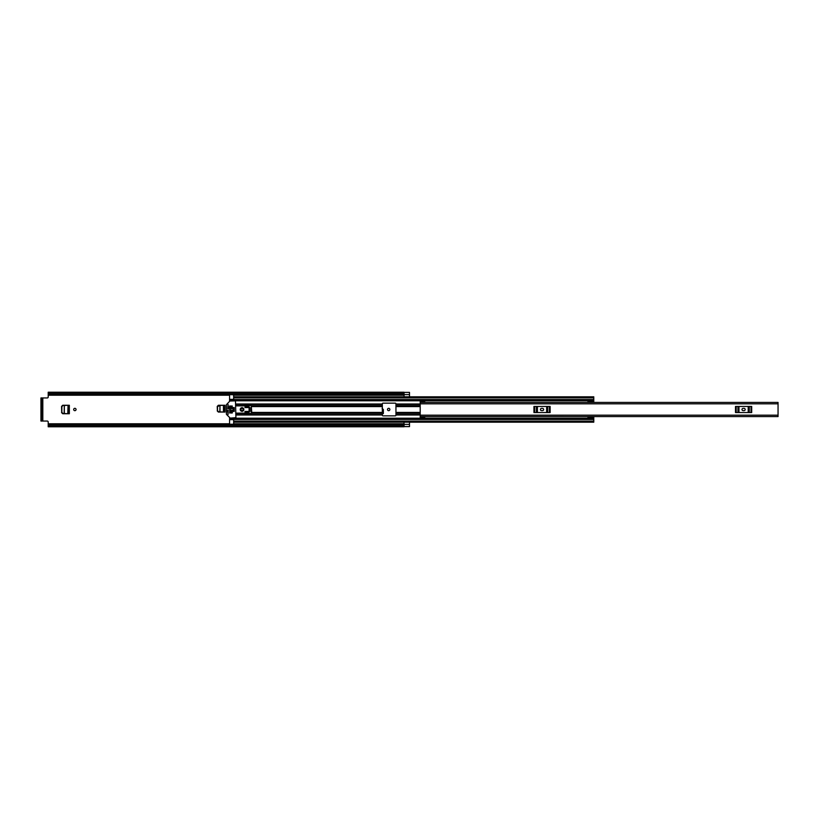 <?xml version="1.0" encoding="UTF-8"?>
<svg xmlns="http://www.w3.org/2000/svg" width="819" height="819" viewBox="0 0 819 819"><rect width="100%" height="100%" fill="white"/><g stroke="black" fill="none" stroke-linecap="round" stroke-linejoin="round"><path stroke-width="1.23" d="M61.712 406.398L61.712 412.602L61.568 406.398L62.858 405.262M62.858 413.738L61.712 412.602M382.104 408.538L383.21 409.531L383.364 412.418L382.34 412.418L382.34 403.828A0.676 0.676 0 0 1 383.016 403.153L395.26 403.153A0.676 0.676 0 0 1 395.946 403.828L395.946 415.172A0.676 0.676 0 0 1 395.26 415.847L383.016 415.847A0.676 0.676 0 0 1 382.34 415.172L382.34 412.397L251.791 412.397M217.373 406.398L217.373 410.933L217.24 406.398L218.519 405.262M218.519 412.059L217.373 410.933M76.054 409.5A1.177 1.177 0 0 0 74.867 408.323A1.177 1.177 0 0 0 73.69 409.5A1.177 1.177 0 0 0 74.867 410.677A1.177 1.177 0 0 0 76.054 409.5M389.864 409.5A1.177 1.177 0 0 0 388.687 408.323A1.177 1.177 0 0 0 387.51 409.5A1.177 1.177 0 0 0 388.687 410.677A1.177 1.177 0 0 0 389.864 409.5M217.24 406.398L218.376 405.262L225.01 405.262L225.01 412.059L218.376 412.059L217.24 410.933M61.568 406.398L62.715 405.262L69.339 405.262L69.339 413.738L62.715 413.738L61.568 412.602M382.34 413.585L383.364 413.585L383.364 409.551L382.238 408.435M48.208 424.508L403.972 424.508L403.972 425.511L48.208 425.511L48.208 421.969A0.911 0.911 0 0 0 47.297 421.058L42.813 421.058L42.813 397.942L47.297 397.942A0.911 0.911 0 0 0 48.208 397.031L48.208 394.553L404.064 394.533L48.208 394.492L48.208 393.489L403.972 393.489L403.972 394.492M404.064 392.403L409.5 392.403L404.064 392.403L404.064 396.805L409.5 396.805L409.5 392.373L403.972 392.373M403.972 424.938L404.064 422.194L409.5 422.194L409.5 426.627L403.972 426.627M403.972 424.508L48.208 424.447L403.972 424.385M403.972 393.489L403.972 392.219L48.208 392.219L48.208 393.489M403.972 425.511L403.972 426.781L48.208 426.781L48.208 425.511M403.972 394.615L48.208 394.492M42.813 397.942L40.95 397.942L42.127 397.942L42.127 398.843L40.95 398.843L40.95 397.942M42.127 421.058L40.95 421.058L40.95 420.157L42.127 420.157L42.127 421.058L42.813 421.058M40.95 420.157L40.95 398.843M42.127 420.157L42.127 398.843M404.064 426.576L409.5 426.576L404.064 426.597L404.064 424.959M382.238 408.466L383.364 409.582M382.34 410.636L383.261 410.636L383.231 409.961L382.34 409.961M383.261 410.636L383.231 409.961M64.261 405.466L68.151 405.262M68.151 413.738L64.322 413.544L64.322 405.456L64.158 413.534L68.038 413.738L68.038 405.262L67.782 413.718M64.322 405.456L62.909 405.538L61.855 406.593L61.855 412.336L62.909 413.462L64.322 413.544M64.281 405.456L67.782 405.282M223.7 405.262L223.833 412.059L219.983 411.865L219.983 405.456L219.83 411.855L223.7 412.059L223.7 405.262M219.922 405.466L217.516 406.593L217.516 410.657L218.571 411.783L219.983 411.865M219.983 405.456L223.444 405.282L223.444 412.039M219.942 405.456L223.444 405.282M420.198 401.945L420.198 401.064L424.733 401.064L424.733 401.945L420.198 402.426L778.05 402.426L778.05 416.574L420.198 416.564L420.198 417.936L424.733 417.936L424.733 416.574L420.198 416.564L420.198 415.172L778.05 415.172M424.733 401.945L420.198 402.436L420.198 415.172M743.14 408.364A1.136 1.136 0 0 0 742.004 409.5A1.136 1.136 0 0 0 743.14 410.636L744.041 410.636A1.136 1.136 0 0 0 745.177 409.5A1.136 1.136 0 0 0 744.041 408.364L743.14 408.364M735.493 406.439L736.199 406.439L736.199 412.561L735.493 412.561L735.493 406.439M750.982 412.561L750.982 406.439L751.688 406.439L751.688 412.561L737.919 412.561L737.919 406.439L736.199 406.439M737.919 406.439L738.973 406.439L738.973 412.561M748.208 412.561L748.208 406.439L738.973 406.439M748.208 406.439L749.262 406.439L749.262 412.561M750.982 406.439L749.262 406.439M737.919 412.561L736.199 412.561M541.584 408.364A1.136 1.136 0 0 0 540.448 409.5A1.136 1.136 0 0 0 541.584 410.636L542.495 410.636A1.136 1.136 0 0 0 543.621 409.5A1.136 1.136 0 0 0 542.495 408.364L541.584 408.364M533.947 406.439L534.643 406.439L534.643 412.561L533.947 412.561L533.947 406.439M549.436 412.561L549.436 406.439L550.133 406.439L550.133 412.561L536.373 412.561L536.373 406.439L534.643 406.439M536.373 406.439L537.418 406.439L537.418 412.561M546.662 412.561L546.662 406.439L537.418 406.439M546.662 406.439L547.706 406.439L547.706 412.561M549.436 406.439L547.706 406.439M536.373 412.561L534.643 412.561M587.878 402.426L587.97 401.883M233.661 399.785L229.576 399.785L229.576 401.341M229.576 417.659L229.576 419.215L233.661 419.215M587.97 417.117L587.878 416.574M248.167 406.603L245.444 406.603L245.444 407.575M245.444 411.425L245.444 412.397L248.167 412.397M229.576 400.276L233.661 400.276L233.661 394.768L229.576 394.615M233.661 421.898L233.661 418.407L587.97 418.407M233.661 399.805L229.576 399.805L229.576 394.768M229.576 424.385L229.576 419.195L233.661 419.195M229.576 424.232L233.661 424.232L233.661 422.194L593.775 422.194L593.775 418.458L587.97 418.458L593.775 418.755M593.775 397.102L593.775 402.354L587.97 402.344L587.97 400.245L593.775 400.245M593.775 396.805L233.661 396.805L593.775 396.805M229.576 400.593L587.97 400.593M229.576 418.407L233.661 418.407L229.576 418.407M587.97 418.458L587.97 416.646L593.775 416.646L593.775 418.458M587.97 416.646L593.775 416.646M587.97 417.342L593.775 417.342M593.775 401.658L587.97 401.658M587.97 400.542L593.775 400.542M249.078 411.425L249.938 411.425L249.938 407.575L249.078 407.575M234.244 407.575L233.251 407.575L233.251 411.425L234.244 411.425L234.244 407.575M243.11 409.5A1.065 1.065 0 0 0 242.045 408.435A1.065 1.065 0 0 0 240.981 409.5A1.065 1.065 0 0 0 242.045 410.565A1.065 1.065 0 0 0 243.11 409.5M243.857 409.5A1.812 1.812 0 0 0 242.045 407.688A1.812 1.812 0 0 0 240.233 409.5A1.812 1.812 0 0 0 242.045 411.312A1.812 1.812 0 0 0 243.857 409.5M228.214 410.176L227.539 410.411L228.061 414.537L228.214 410.176M230.221 418.12L226.402 414.301L226.402 404.699L229.904 401.013L235.473 400.88L235.923 417.659L230.221 418.12M227.764 408.824L228.44 408.589L228.061 404.463L227.764 408.824M232.074 410.176L231.388 410.411L231.623 413.124L232.299 412.899L232.074 410.176M232.074 405.876L231.388 406.101L231.623 408.824L232.299 408.589L232.074 405.876M230.262 405.876L229.576 406.101L229.801 413.124L230.487 412.899L230.262 405.876M235.923 413.124L243.857 413.124L244.625 414.383L249.078 413.585L249.078 405.415L244.625 404.617L243.857 405.876L235.923 405.876M251.238 413.513L251.238 405.487L251.791 412.674L251.238 413.513L249.078 413.585M251.238 405.487L249.078 405.415M244.994 405.528L244.994 407.575L248.167 407.575L248.167 406.214L244.994 405.528M244.994 413.472L248.167 412.786L248.167 411.425L244.994 411.425L244.994 413.472M234.244 411.394L234.244 407.606M48.208 423.781L229.576 423.781M233.661 423.781L404.064 423.781M48.208 395.219L229.576 395.219M233.661 395.219L404.064 395.219M404.064 424.396L409.5 424.396M404.064 394.604L409.5 394.604M382.34 412.315L383.353 412.315M383.343 412.039L382.34 412.039M68.172 405.262L68.172 413.738M420.198 403.828L778.05 403.828M424.733 417.055L420.198 417.055M395.946 412.397L420.198 412.397M395.946 406.603L420.198 406.603M395.946 403.992L420.198 403.992M229.576 400.778L587.97 400.778M235.923 403.992L382.34 403.992M395.946 415.008L420.198 415.008M235.923 415.008L382.34 415.008M229.576 418.222L587.97 418.222M395.946 404.279L420.198 404.279M395.946 405.6L420.198 405.6M395.946 414.721L420.198 414.721M395.946 413.4L420.198 413.4M251.791 406.603L382.34 406.603M235.923 404.279L382.34 404.279M235.923 405.6L244.093 405.6M251.443 405.6L382.34 405.6M229.576 406.603L230.487 406.603M231.388 406.603L232.299 406.603M235.923 414.721L382.34 414.721M235.923 413.4L244.093 413.4M251.443 413.4L382.34 413.4M229.576 412.397L230.487 412.397M231.388 412.397L232.299 412.397M233.661 397.85L593.775 397.85M233.661 399.549L593.775 399.549M233.661 421.15L593.775 421.15M233.661 419.451L593.775 419.451M229.576 418.724L233.661 418.724M587.97 417.004L593.775 417.004M593.775 401.996L587.97 401.996M233.661 419.645L229.576 419.645M229.576 399.355L233.661 399.355M233.661 422.194L593.775 422.194M587.97 402.354L593.775 402.354"/></g></svg>
